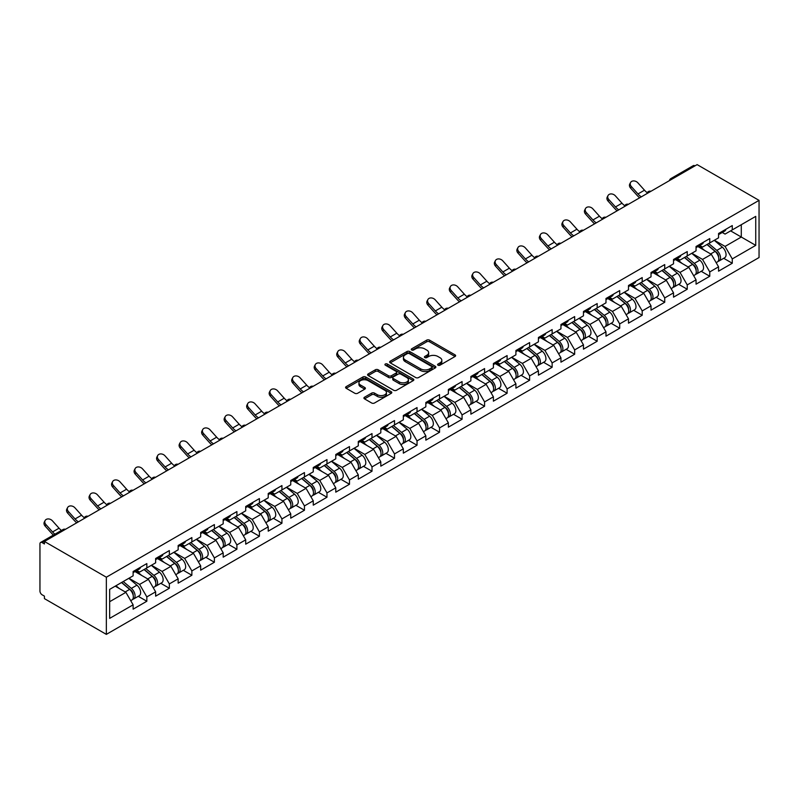 <?xml version="1.0" encoding="UTF-8"?>
<svg xmlns="http://www.w3.org/2000/svg" width="799" height="799" viewBox="0 0 799 799"><rect width="100%" height="100%" fill="white"/><g stroke="black" fill="none" stroke-linecap="round" stroke-linejoin="round"><path stroke-width="1.2" d="M438.012 365.193A1.398 0.809 0 0 0 439.989 365.193L455.04 356.504A2.007 1.159 0 0 0 455.63 355.685A2.007 1.159 0 0 0 455.04 354.866L429.542 340.144A2.007 1.159 0 0 0 426.706 340.144L411.655 348.833A1.398 0.809 0 0 0 411.245 349.403A1.398 0.809 0 0 0 411.655 349.972A1.398 0.809 0 0 0 413.642 349.972L415.59 348.853A6.412 3.705 0 0 1 424.659 348.853L426.776 350.082A6.412 3.705 0 0 1 428.654 352.699A6.412 3.705 0 0 1 426.776 355.315L424.828 356.434A1.398 0.809 0 0 0 424.419 357.013A1.398 0.809 0 0 0 424.828 357.582A1.398 0.809 0 0 0 426.816 357.582L428.763 356.454A6.412 3.705 0 0 1 437.832 356.454L439.959 357.682A6.412 3.705 0 0 1 441.837 360.299A6.412 3.705 0 0 1 439.959 362.916L438.012 364.044A1.398 0.809 0 0 0 437.592 364.614A1.398 0.809 0 0 0 438.012 365.193L438.012 364.044M364.514 397.233A2.007 1.159 0 0 0 363.925 398.052A2.007 1.159 0 0 0 364.514 398.871L371.665 403.006A2.007 1.159 0 0 0 374.501 403.006L391.22 393.348A2.007 1.159 0 0 0 391.8 392.529A2.007 1.159 0 0 0 391.22 391.71L365.712 376.988A2.007 1.159 0 0 0 362.886 376.988L346.167 386.646A2.007 1.159 0 0 0 345.577 387.455A2.007 1.159 0 0 0 346.167 388.274L354.806 393.268A2.007 1.159 0 0 0 357.642 393.268L364.793 389.133A2.007 1.159 0 0 0 365.383 388.314A2.007 1.159 0 0 0 364.793 387.505L360.509 385.028A5.363 3.096 0 0 1 358.941 382.841A5.363 3.096 0 0 1 362.247 379.974A5.363 3.096 0 0 1 368.089 380.654L384.878 390.341A5.363 3.096 0 0 1 386.446 392.529A5.363 3.096 0 0 1 383.14 395.385A5.363 3.096 0 0 1 377.298 394.716L374.501 393.108A2.007 1.159 0 0 0 371.665 393.108L364.514 397.233L364.514 398.871M44.424 541.462L697.128 164.624L759.05 200.369L106.347 577.208L44.424 541.462L44.424 543.959L42.117 542.621A3.066 1.768 -120 0 0 40.579 542.471A3.066 1.768 -120 0 0 39.95 543.879L39.95 591.04A3.066 1.768 -120 0 0 42.117 594.796L44.424 596.124L44.424 598.631L106.347 634.376L106.347 577.208M415.73 377.557A2.007 1.159 0 0 0 418.566 377.557L435.275 367.91A2.007 1.159 0 0 0 435.864 367.091A2.007 1.159 0 0 0 435.275 366.272L409.777 351.55A2.007 1.159 0 0 0 406.941 351.55L390.222 361.198A2.007 1.159 0 0 0 389.642 362.017A2.007 1.159 0 0 0 390.222 362.836L415.73 377.557M385.897 365.493A1.398 0.809 0 0 1 387.325 365.692L413.223 380.644L396.534 390.282A2.007 1.159 0 0 1 393.697 390.282L368.199 375.56L368.199 373.922A2.007 1.159 0 0 0 367.61 374.741A2.007 1.159 0 0 0 368.199 375.56M368.199 373.922L375.35 369.787A2.007 1.159 0 0 1 378.187 369.787L388.524 375.76A2.007 1.159 0 0 0 391.36 375.76L396.104 373.023A2.007 1.159 0 0 0 396.694 372.204A2.007 1.159 0 0 0 396.104 371.385L385.338 365.173A1.398 0.809 0 0 1 384.928 364.594A1.398 0.809 0 0 1 385.797 363.845A1.398 0.809 0 0 1 387.325 364.024L413.253 378.996A2.007 1.159 0 0 1 413.832 379.815A2.007 1.159 0 0 1 413.253 380.634L413.253 378.996M106.347 634.376L759.05 257.538L759.05 200.369M138.267 596.304L146.836 601.248L146.836 596.913L139.615 584.419L128.939 578.246M146.836 601.248L133.123 609.168L133.123 604.833L109.663 618.376L109.663 589.372L133.123 575.829L133.123 571.505L146.836 563.585L146.836 567.919L155.635 562.836L155.635 558.501L169.348 550.581L169.348 554.915L178.157 549.832L178.157 545.497L191.87 537.587L191.87 541.922L200.669 536.838L200.669 532.504L214.382 524.583L214.382 528.918L223.191 523.834L223.191 519.5L236.904 511.58L236.904 515.914L245.702 510.831L245.702 506.496L259.415 498.586L259.415 502.921L268.224 497.837L268.224 493.502L281.937 485.582L281.937 489.917L290.736 484.833L290.736 480.499L304.449 472.579L304.449 476.913L313.258 471.829L313.258 467.505L326.971 459.585L326.971 463.919L335.77 458.836L335.77 454.501L349.483 446.581L349.483 450.916L358.292 445.832L358.292 441.497L372.004 433.587L372.004 437.912L380.803 432.828L380.803 428.504L394.516 420.584L394.516 424.918L403.325 419.835L403.325 415.5L417.038 407.58L417.038 411.914L425.837 406.831L425.837 402.496L439.55 394.586L439.55 398.921L448.359 393.837L448.359 389.503L462.072 381.582L462.072 385.917L470.881 380.833L470.881 376.499L484.584 368.579L484.584 372.913L493.392 367.83L493.392 363.495L507.105 355.585L507.105 359.92L515.914 354.836L515.914 350.501L529.627 342.581L529.627 346.916L538.426 341.832L538.426 337.498L552.139 329.588L552.139 333.912L560.948 328.828L560.948 324.504L574.661 316.584L574.661 320.918L583.46 315.835L583.46 311.5L597.173 303.58L597.173 307.915L605.982 302.831L605.982 298.496L619.694 290.586L619.694 294.921L628.493 289.837L628.493 285.503L642.206 277.583L642.206 281.917L651.015 276.834L651.015 272.499L664.728 264.579L664.728 268.913L673.527 263.83L673.527 259.495L687.24 251.585L687.24 255.92L696.049 250.836L696.049 246.501L709.762 238.581L709.762 242.916L718.561 237.832L718.561 233.498L732.274 225.578L732.274 229.912L755.734 216.369L755.734 245.373L732.274 258.916L725.063 246.412L714.376 240.249M723.714 258.307L732.274 263.251L732.274 258.916M732.274 263.251L718.561 271.171L718.561 266.836L709.762 271.92L702.541 259.415L691.864 253.253M701.192 271.3L709.762 276.254L709.762 271.92M709.762 276.254L696.049 284.164L696.049 279.83L687.24 284.913L680.029 272.419L669.342 266.247M678.681 284.304L687.24 289.248L687.24 284.913M687.24 289.248L673.527 297.168L673.527 292.834L664.728 297.917L657.507 285.413L646.83 279.251M656.159 297.308L664.728 302.252L664.728 297.917M664.728 302.252L651.015 310.162L651.015 305.837L642.206 310.921L634.985 298.417L624.309 292.254M633.647 310.302L642.206 315.245L642.206 310.921M642.206 315.245L628.493 323.166L628.493 318.831L619.694 323.915L612.473 311.42L601.787 305.248M611.125 323.305L619.694 328.249L619.694 323.915M619.694 328.249L605.982 336.169L605.982 331.835L597.173 336.918L589.952 324.414L579.275 318.252M588.613 336.309L597.173 341.253L597.173 336.918M597.173 341.253L583.46 349.163L583.46 344.828L574.661 349.912L567.44 337.418L556.753 331.245M566.091 349.303L574.661 354.247L574.661 349.912M574.661 354.247L560.948 362.167L560.948 357.832L552.139 362.916L544.918 350.421L534.241 344.249M543.58 362.307L552.139 367.25L552.139 362.916M552.139 367.25L538.426 375.17L538.426 370.836L529.627 375.92L522.406 363.415L511.72 357.253M521.058 375.31L529.627 380.254L529.627 375.92M529.627 380.254L515.914 388.164L515.914 383.83L507.105 388.913L499.884 376.419L489.208 370.247M498.546 388.304L507.105 393.248L507.105 388.913M507.105 393.248L493.392 401.168L493.392 396.833L484.584 401.917L477.373 389.413L466.686 383.25M476.024 401.308L484.584 406.252L484.584 401.917M484.584 406.252L470.881 414.172L470.881 409.837L462.072 414.921L454.851 402.416L444.174 396.254M453.502 414.301L462.072 419.255L462.072 414.921M462.072 419.255L448.359 427.165L448.359 422.831L439.55 427.914L432.339 415.42L421.652 409.248M430.991 427.305L439.55 432.249L439.55 427.914M439.55 432.249L425.837 440.169L425.837 435.835L417.038 440.918L409.817 428.414L399.14 422.252M408.469 440.309L417.038 445.253L417.038 440.918M417.038 445.253L403.325 453.163L403.325 448.838L394.516 453.922L387.305 441.418L376.619 435.245M385.957 453.303L394.516 458.246L394.516 453.922M394.516 458.246L380.803 466.167L380.803 461.832L372.004 466.916L364.783 454.421L354.107 448.249M363.435 466.306L372.004 471.25L372.004 466.916M372.004 471.25L358.292 479.17L358.292 474.836L349.483 479.919L342.272 467.415L331.585 461.253M340.923 479.31L349.483 484.254L349.483 479.919M349.483 484.254L335.77 492.164L335.77 487.829L326.971 492.913L319.75 480.419L309.073 474.246M318.401 492.304L326.971 497.248L326.971 492.913M326.971 497.248L313.258 505.168L313.258 500.833L304.449 505.917L297.238 493.412L286.551 487.25M295.89 505.308L304.449 510.251L304.449 505.917M304.449 510.251L290.736 518.171L290.736 513.837L281.937 518.921L274.716 506.416L264.04 500.254M273.368 518.311L281.937 523.255L281.937 518.921M281.937 523.255L268.224 531.165L268.224 526.831L259.415 531.914L252.204 519.42L241.518 513.248M250.856 531.305L259.415 536.249L259.415 531.914M259.415 536.249L245.702 544.169L245.702 539.834L236.904 544.918L229.683 532.414L219.006 526.251M228.334 544.309L236.904 549.253L236.904 544.918M236.904 549.253L223.191 557.163L223.191 552.838L214.382 557.922L207.171 545.417L196.484 539.255M205.822 557.303L214.382 562.246L214.382 557.922M214.382 562.246L200.669 570.166L200.669 565.832L191.87 570.915L184.649 558.421L173.972 552.249M183.301 570.306L191.87 575.25L191.87 570.915M191.87 575.25L178.157 583.17L178.157 578.836L169.348 583.919L162.137 571.415L151.45 565.253M160.789 583.31L169.348 588.254L169.348 583.919M169.348 588.254L155.635 596.164L155.635 591.839L146.836 596.913M136.829 570.476L139.615 572.084L146.836 567.919M139.615 584.419L148.424 579.335L134.951 571.555M155.635 591.839L148.424 579.335M159.341 557.472L162.137 559.08L169.348 554.915M162.137 571.415L170.936 566.331L157.463 558.561M178.157 578.836L170.936 566.331M181.862 544.469L184.649 546.087L191.87 541.922M184.649 558.421L193.458 553.337L179.985 545.557M200.669 565.832L193.458 553.337M204.374 531.475L207.171 533.083L214.382 528.918M207.171 545.417L215.97 540.334L202.497 532.553M223.191 552.838L215.97 540.334M226.896 518.471L229.683 520.079L236.904 515.914M229.683 532.414L238.492 527.33L225.018 519.56M245.702 539.834L238.492 527.33M249.408 505.477L252.204 507.085L259.415 502.921M252.204 519.42L261.003 514.336L247.53 506.556M268.224 526.831L261.003 514.336M271.93 492.474L274.716 494.082L281.937 489.917M274.716 506.416L283.525 501.333L270.052 493.552M290.736 513.837L283.525 501.333M294.441 479.47L297.238 481.088L304.449 476.913M297.238 493.412L306.037 488.339L292.564 480.559M313.258 500.833L306.037 488.339M316.963 466.476L319.75 468.084L326.971 463.919M319.75 480.419L328.559 475.335L315.086 467.555M335.77 487.829L328.559 475.335M339.475 453.472L342.272 455.08L349.483 450.916M342.272 467.415L351.071 462.331L337.607 454.551M358.292 474.836L351.071 462.331M361.997 440.469L364.783 442.087L372.004 437.912M364.783 454.421L373.592 449.338L360.119 441.557M380.803 461.832L373.592 449.338M384.509 427.475L387.305 429.083L394.516 424.918M387.305 441.418L396.104 436.334L382.641 428.554M403.325 448.838L396.104 436.334M407.031 414.471L409.817 416.079L417.038 411.914M409.817 428.414L418.626 423.33L405.153 415.56M425.837 435.835L418.626 423.33M429.542 401.468L432.339 403.086L439.55 398.921M432.339 415.42L441.138 410.336L427.675 402.556M448.359 422.831L441.138 410.336M452.064 388.474L454.851 390.082L462.072 385.917M454.851 402.416L463.66 397.333L450.187 389.552M470.881 409.837L463.66 397.333M474.576 375.47L477.373 377.088L484.584 372.913M477.373 389.413L486.172 384.329L472.708 376.559M493.392 396.833L486.172 384.329M497.098 362.476L499.884 364.084L507.105 359.92M499.884 376.419L508.693 371.335L495.22 363.555M515.914 383.83L508.693 371.335M519.62 349.473L522.406 351.081L529.627 346.916M522.406 363.415L531.205 358.332L517.742 350.551M538.426 370.836L531.205 358.332M542.131 336.469L544.918 338.087L552.139 333.912M544.918 350.421L553.727 345.338L540.254 337.558M560.948 357.832L553.727 345.338M564.653 323.475L567.44 325.083L574.661 320.918M567.44 337.418L576.249 332.334L562.776 324.554M583.46 344.828L576.249 332.334M587.165 310.471L589.952 312.079L597.173 307.915M589.952 324.414L598.761 319.33L585.287 311.56M605.982 331.835L598.761 319.33M609.687 297.468L612.473 299.086L619.694 294.921M612.473 311.42L621.282 306.337L607.809 298.556M628.493 318.831L621.282 306.337M632.199 284.474L634.985 286.082L642.206 281.917M634.985 298.417L643.794 293.333L630.321 285.553M651.015 305.837L643.794 293.333M654.721 271.47L657.507 273.078L664.728 268.913M657.507 285.413L666.316 280.329L652.843 272.559M673.527 292.834L666.316 280.329M677.232 258.477L680.029 260.084L687.24 255.92M680.029 272.419L688.828 267.335L675.355 259.555M696.049 279.83L688.828 267.335M699.754 245.473L702.541 247.081L709.762 242.916M702.541 259.415L711.35 254.332L697.877 246.551M718.561 266.836L711.35 254.332M694.96 165.872L672.588 178.786M671.669 179.326A3.066 1.768 120 0 1 672.448 178.706A3.066 1.768 60 0 0 670.91 178.557L693.292 165.643A3.066 1.768 60 0 1 694.82 165.793M722.266 232.469L725.063 234.087L732.274 229.912M725.063 246.412L741.292 237.043L741.292 224.709L755.734 216.369M730.616 230.871L755.734 245.373M109.663 601.707L125.902 592.339L115.226 586.166M133.123 604.833L125.902 592.339M438.571 365.393L439.959 364.584A6.412 3.705 0 0 0 441.837 361.967L441.837 360.299M428.654 352.699L428.654 354.366A6.412 3.705 0 0 1 426.776 356.983L425.388 357.782M455.04 354.866L455.04 356.504L429.542 341.802A2.007 1.159 0 0 0 426.706 341.802L412.214 350.172M435.255 367.93L409.777 353.218A2.007 1.159 0 0 0 406.941 353.218L390.252 362.856M431.74 367.66A1.398 0.809 0 0 0 432.149 367.091A1.398 0.809 0 0 0 431.74 366.521L409.348 353.597A1.398 0.809 0 0 0 407.37 353.597L405.313 354.786A6.412 3.705 0 0 0 403.435 357.403A6.412 3.705 0 0 0 405.313 360.019L420.614 368.848A6.412 3.705 0 0 0 429.682 368.848L431.74 367.66L431.74 369.328A1.398 0.809 0 0 0 432.149 368.758L432.149 367.091M403.435 357.403L403.435 359.071A6.412 3.705 0 0 0 405.313 361.687L405.313 360.019M431.74 369.328L429.682 370.516A6.412 3.705 0 0 1 420.614 370.516L405.313 361.687M368.219 375.57L375.35 371.455L375.35 369.787M396.694 372.204L396.694 373.872A2.007 1.159 0 0 1 396.104 374.691L391.36 377.428A2.007 1.159 0 0 1 388.524 377.428L378.187 371.455A2.007 1.159 0 0 0 375.35 371.455M399.26 381.962A5.363 3.096 0 0 0 405.103 382.631A5.363 3.096 0 0 0 408.409 379.775A5.363 3.096 0 0 0 406.841 377.587L400.918 374.172A2.007 1.159 0 0 0 398.092 374.172L393.348 376.908A2.007 1.159 0 0 0 392.758 377.727A2.007 1.159 0 0 0 393.348 378.546L399.26 381.962L399.26 383.63A5.363 3.096 0 0 0 405.103 384.299A5.363 3.096 0 0 0 408.409 381.433L408.409 379.775M392.758 377.727L392.758 379.395A2.007 1.159 0 0 0 393.348 380.214L393.348 378.546M399.26 383.63L393.348 380.214M386.446 392.529L386.446 394.197A5.363 3.096 0 0 1 383.14 397.053A5.363 3.096 0 0 1 377.298 396.384L374.501 394.766A2.007 1.159 0 0 0 371.665 394.766L364.534 398.891M358.941 382.841L358.941 384.509A5.363 3.096 0 0 0 360.509 386.696L360.509 385.028M364.763 389.153L360.509 386.696M391.22 391.71L391.22 393.348L365.712 378.656A2.007 1.159 0 0 0 362.886 378.656L346.187 388.294M716.843 252.674L715.834 252.094M718.141 261.263A6.732 3.885 -120 0 0 719.12 260.953A6.732 3.885 -120 0 0 720.328 256.249A6.732 3.885 -120 0 0 716.823 250.387L708.693 243.525M719.12 260.953L724.673 257.747A6.732 3.885 -120 0 0 725.882 253.043A6.732 3.885 -120 0 0 722.376 247.171L714.256 240.319M707.135 244.434L716.393 252.254A4.085 2.357 60 0 1 718.601 257.278M716.154 262.671L717.382 261.962A6.732 3.885 -120 0 0 718.591 257.248A6.732 3.885 -120 0 0 715.085 251.385L706.965 244.534M704.618 250.447L699.135 245.822M639.649 197.812A16.33 9.428 60 0 1 637.202 195.455L630.571 188.075A4.594 3.526 -152.4 0 1 629.752 184.07L630.541 182.562A4.594 3.526 27.6 0 0 631.36 186.567L637.992 193.947A13.673 7.9 -120 0 0 641.297 196.854M647.25 192.729A13.673 7.9 -120 0 1 644.483 190.192L637.862 182.821A4.594 3.526 27.6 0 0 630.541 182.562M720.368 232.459A6.732 3.885 60 0 1 719.12 234.287A6.732 3.885 60 0 1 718.561 234.516M725.931 229.243A6.732 3.885 60 0 1 724.673 231.081L719.12 234.287M694.331 265.677L693.322 265.088M695.619 274.267A6.732 3.885 -120 0 0 696.598 273.957A6.732 3.885 -120 0 0 697.807 269.253A6.732 3.885 -120 0 0 694.301 263.38L686.181 256.529M696.598 273.957L702.161 270.751A6.732 3.885 -120 0 0 703.37 266.047A6.732 3.885 -120 0 0 699.854 260.174L691.734 253.323M684.613 257.438L693.882 265.248A4.085 2.357 60 0 1 696.089 270.282M693.642 275.665L694.87 274.956A6.732 3.885 -120 0 0 696.079 270.252A6.732 3.885 -120 0 0 692.573 264.379L684.443 257.528M682.106 263.45L676.623 258.826M671.809 278.671L670.8 278.092M673.108 287.26A6.732 3.885 -120 0 0 674.086 286.961A6.732 3.885 -120 0 0 675.295 282.247A6.732 3.885 -120 0 0 671.789 276.384L663.659 269.533M674.086 286.961L679.639 283.755A6.732 3.885 -120 0 0 680.848 279.041A6.732 3.885 -120 0 0 677.342 273.178L669.222 266.317M662.091 270.432L671.36 278.252A4.085 2.357 60 0 1 673.567 283.285M671.12 288.669L672.349 287.96A6.732 3.885 -120 0 0 673.557 283.255A6.732 3.885 -120 0 0 670.051 277.383L661.932 270.531M659.584 276.454L654.101 271.83M649.297 291.675L648.289 291.096M650.586 300.264A6.732 3.885 -120 0 0 651.565 299.955A6.732 3.885 -120 0 0 652.773 295.25A6.732 3.885 -120 0 0 649.267 289.388L641.148 282.526M651.565 299.955L657.118 296.749A6.732 3.885 -120 0 0 658.336 292.044A6.732 3.885 -120 0 0 654.82 286.172L646.701 279.32M639.58 283.435L648.848 291.255A4.085 2.357 60 0 1 651.045 296.279M648.608 301.662L649.837 300.963A6.732 3.885 -120 0 0 651.045 296.249A6.732 3.885 -120 0 0 647.54 290.387L639.41 283.525M637.073 289.448L631.59 284.824M626.776 304.679L625.767 304.089M628.074 313.258A6.732 3.885 -120 0 0 629.053 312.958A6.732 3.885 -120 0 0 630.261 308.254A6.732 3.885 -120 0 0 626.756 302.382L618.626 295.53M629.053 312.958L634.606 309.752A6.732 3.885 -120 0 0 635.814 305.048A6.732 3.885 -120 0 0 632.309 299.176L624.189 292.324M617.058 296.429L626.326 304.249A4.085 2.357 60 0 1 628.533 309.283M626.086 314.666L627.315 313.957A6.732 3.885 -120 0 0 628.523 309.253A6.732 3.885 -120 0 0 625.018 303.38L616.898 296.529M614.551 302.451L609.068 297.827M604.264 317.672L603.255 317.093M605.552 326.262A6.732 3.885 -120 0 0 606.531 325.962A6.732 3.885 -120 0 0 607.739 321.248A6.732 3.885 -120 0 0 604.234 315.385L596.114 308.534M606.531 325.962L612.084 322.746A6.732 3.885 -120 0 0 613.302 318.042A6.732 3.885 -120 0 0 609.787 312.179L601.667 305.318M594.546 309.433L603.814 317.253A4.085 2.357 60 0 1 606.012 322.277M603.575 327.67L604.803 326.961A6.732 3.885 -120 0 0 606.012 322.257A6.732 3.885 -120 0 0 602.506 316.384L594.376 309.533M592.039 315.455L586.556 310.821M617.128 210.806A16.33 9.428 60 0 1 614.681 208.459L608.059 201.078A4.594 3.526 -152.4 0 1 607.24 197.073L608.029 195.565A4.594 3.526 27.6 0 0 608.848 199.57L615.48 206.941A13.673 7.9 -120 0 0 618.786 209.857M624.738 205.723A13.673 7.9 -120 0 1 621.972 203.196L615.34 195.815A4.594 3.526 27.6 0 0 608.029 195.565M697.857 245.453A6.732 3.885 60 0 1 696.598 247.291A6.732 3.885 60 0 1 696.049 247.52M703.41 242.247A6.732 3.885 60 0 1 702.161 244.085L696.598 247.291M594.616 223.81A16.33 9.428 60 0 1 592.169 221.453L585.537 214.072A4.594 3.526 -152.4 0 1 584.718 210.077L585.507 208.559A4.594 3.526 27.6 0 0 586.326 212.564L592.958 219.945A13.673 7.9 -120 0 0 596.264 222.861M602.216 218.726A13.673 7.9 -120 0 1 599.45 216.199L592.828 208.819A4.594 3.526 27.6 0 0 585.507 208.559M675.335 258.457A6.732 3.885 60 0 1 674.086 260.294A6.732 3.885 60 0 1 673.527 260.524M680.898 255.251A6.732 3.885 60 0 1 679.639 257.078L674.086 260.294M572.094 236.814A16.33 9.428 60 0 1 569.647 234.457L563.025 227.076A4.594 3.526 -152.4 0 1 562.206 223.071L562.995 221.563A4.594 3.526 27.6 0 0 563.814 225.568L570.446 232.948A13.673 7.9 -120 0 0 573.752 235.855M579.694 231.72A13.673 7.9 -120 0 1 576.938 229.193L570.306 221.822A4.594 3.526 27.6 0 0 562.995 221.563M652.823 271.46A6.732 3.885 60 0 1 651.565 273.288A6.732 3.885 60 0 1 651.015 273.518M658.376 268.244A6.732 3.885 60 0 1 657.118 270.082L651.565 273.288M549.582 249.807A16.33 9.428 60 0 1 547.135 247.45L540.504 240.08A4.594 3.526 -152.4 0 1 539.685 236.075L540.474 234.566A4.594 3.526 27.6 0 0 541.293 238.571L547.924 245.942A13.673 7.9 -120 0 0 551.23 248.859M557.183 244.724A13.673 7.9 -120 0 1 554.416 242.197L547.794 234.816A4.594 3.526 27.6 0 0 540.474 234.566M630.301 284.454A6.732 3.885 60 0 1 629.053 286.292A6.732 3.885 60 0 1 628.493 286.521M635.854 281.248A6.732 3.885 60 0 1 634.606 283.086L629.053 286.292M527.06 262.811A16.33 9.428 60 0 1 524.613 260.454L517.992 253.073A4.594 3.526 -152.4 0 1 517.173 249.068L517.962 247.56A4.594 3.526 27.6 0 0 518.781 251.565L525.412 258.946A13.673 7.9 -120 0 0 528.718 261.852M534.661 257.727A13.673 7.9 -120 0 1 531.904 255.191L525.273 247.82A4.594 3.526 27.6 0 0 517.962 247.56M607.789 297.458A6.732 3.885 60 0 1 606.531 299.295A6.732 3.885 60 0 1 605.982 299.515M613.342 294.252A6.732 3.885 60 0 1 612.084 296.079L606.531 299.295M581.742 330.676L580.733 330.087M583.03 339.265A6.732 3.885 -120 0 0 584.019 338.956A6.732 3.885 -120 0 0 585.228 334.252A6.732 3.885 -120 0 0 581.712 328.379L573.592 321.528M584.019 338.956L589.572 335.75A6.732 3.885 -120 0 0 590.781 331.046A6.732 3.885 -120 0 0 587.275 325.173L579.155 318.322M572.024 322.436L581.292 330.247A4.085 2.357 60 0 1 583.5 335.28M581.053 340.664L582.281 339.955A6.732 3.885 -120 0 0 583.49 335.25A6.732 3.885 -120 0 0 579.984 329.388L571.864 322.526M569.517 328.449L564.034 323.825M504.549 275.815A16.33 9.428 60 0 1 502.102 273.458L495.47 266.077A4.594 3.526 -152.4 0 1 494.651 262.072L495.44 260.564A4.594 3.526 27.6 0 0 496.259 264.569L502.891 271.95A13.673 7.9 -120 0 0 506.196 274.856M512.149 270.721A13.673 7.9 -120 0 1 509.382 268.194L502.761 260.814A4.594 3.526 27.6 0 0 495.44 260.564M585.268 310.451A6.732 3.885 60 0 1 584.019 312.289A6.732 3.885 60 0 1 583.46 312.519M590.821 307.245A6.732 3.885 60 0 1 589.572 309.083L584.019 312.289M559.23 343.68L558.211 343.091M560.518 352.259A6.732 3.885 -120 0 0 561.497 351.959A6.732 3.885 -120 0 0 562.706 347.255A6.732 3.885 -120 0 0 559.2 341.383L551.08 334.531M561.497 351.959L567.05 348.754A6.732 3.885 -120 0 0 568.269 344.039A6.732 3.885 -120 0 0 564.753 338.177L556.633 331.325M549.512 335.43L558.781 343.25A4.085 2.357 60 0 1 560.978 348.284M558.541 353.667L559.769 352.958A6.732 3.885 -120 0 0 560.978 348.254A6.732 3.885 -120 0 0 557.472 342.381L549.342 335.53M547.005 341.453L541.522 336.828M482.027 288.809A16.33 9.428 60 0 1 479.58 286.451L472.958 279.081A4.594 3.526 -152.4 0 1 472.129 275.076L472.928 273.568A4.594 3.526 27.6 0 0 473.747 277.573L480.369 284.943A13.673 7.9 -120 0 0 483.685 287.86M489.627 283.725A13.673 7.9 -120 0 1 486.871 281.198L480.239 273.817A4.594 3.526 27.6 0 0 472.928 273.568M562.756 323.455A6.732 3.885 60 0 1 561.497 325.293A6.732 3.885 60 0 1 560.948 325.523M568.309 320.249A6.732 3.885 60 0 1 567.05 322.087L561.497 325.293M536.708 356.674L535.7 356.094M537.997 365.263A6.732 3.885 -120 0 0 538.975 364.963A6.732 3.885 -120 0 0 540.194 360.249A6.732 3.885 -120 0 0 536.678 354.386L528.558 347.525M538.975 364.963L544.538 361.747A6.732 3.885 -120 0 0 545.747 357.043A6.732 3.885 -120 0 0 542.241 351.17L534.112 344.319M526.99 348.434L536.259 356.254A4.085 2.357 60 0 1 538.466 361.278M536.019 366.671L537.248 365.962A6.732 3.885 -120 0 0 538.456 361.248A6.732 3.885 -120 0 0 534.95 355.385L526.831 348.534M524.484 354.446L519 349.822M459.515 301.812A16.33 9.428 60 0 1 457.068 299.455L450.436 292.074A4.594 3.526 -152.4 0 1 449.617 288.069L450.406 286.561A4.594 3.526 27.6 0 0 451.225 290.566L457.857 297.947A13.673 7.9 -120 0 0 461.163 300.853M467.115 296.729A13.673 7.9 -120 0 1 464.349 294.192L457.727 286.821A4.594 3.526 27.6 0 0 450.406 286.561M540.234 336.459A6.732 3.885 60 0 1 538.975 338.287A6.732 3.885 60 0 1 538.426 338.516M545.787 333.243A6.732 3.885 60 0 1 544.538 335.081L538.975 338.287M514.196 369.677L513.178 369.088M515.485 378.267A6.732 3.885 -120 0 0 516.464 377.957A6.732 3.885 -120 0 0 517.672 373.253A6.732 3.885 -120 0 0 514.166 367.38L506.047 360.529M516.464 377.957L522.017 374.751A6.732 3.885 -120 0 0 523.235 370.047A6.732 3.885 -120 0 0 519.72 364.174L511.6 357.323M504.479 361.438L513.747 369.248A4.085 2.357 60 0 1 515.944 374.282M513.507 379.665L514.736 378.956A6.732 3.885 -120 0 0 515.944 374.252A6.732 3.885 -120 0 0 512.439 368.379L504.309 361.528M501.972 367.45L496.489 362.826M436.993 314.806A16.33 9.428 60 0 1 434.546 312.459L427.924 305.078A4.594 3.526 -152.4 0 1 427.095 301.073L427.894 299.565A4.594 3.526 27.6 0 0 428.713 303.57L435.335 310.941A13.673 7.9 -120 0 0 438.641 313.857M444.594 309.722A13.673 7.9 -120 0 1 441.837 307.196L435.205 299.815A4.594 3.526 27.6 0 0 427.894 299.565M517.722 349.453A6.732 3.885 60 0 1 516.464 351.29A6.732 3.885 60 0 1 515.914 351.52M523.275 346.247A6.732 3.885 60 0 1 522.017 348.084L516.464 351.29M491.675 382.671L490.666 382.092M492.963 391.26A6.732 3.885 -120 0 0 493.942 390.961A6.732 3.885 -120 0 0 495.16 386.257A6.732 3.885 -120 0 0 491.645 380.384L483.525 373.533M493.942 390.961L499.505 387.755A6.732 3.885 -120 0 0 500.713 383.041A6.732 3.885 -120 0 0 497.208 377.178L489.078 370.327M481.957 374.431L491.225 382.252A4.085 2.357 60 0 1 493.432 387.285M490.986 392.669L492.214 391.959A6.732 3.885 -120 0 0 493.422 387.255A6.732 3.885 -120 0 0 489.917 381.383L481.797 374.531M479.45 380.454L473.967 375.83M414.481 327.81A16.33 9.428 60 0 1 412.034 325.453L405.403 318.082A4.594 3.526 -152.4 0 1 404.584 314.077L405.373 312.559A4.594 3.526 27.6 0 0 406.192 316.564L412.823 323.945A13.673 7.9 -120 0 0 416.129 326.861M422.082 322.726A13.673 7.9 -120 0 1 419.315 320.199L412.693 312.818A4.594 3.526 27.6 0 0 405.373 312.559M495.2 362.456A6.732 3.885 60 0 1 493.942 364.294A6.732 3.885 60 0 1 493.392 364.524M500.753 359.25A6.732 3.885 60 0 1 499.505 361.088L493.942 364.294M469.163 395.675L468.144 395.096M470.451 404.264A6.732 3.885 -120 0 0 471.43 403.954A6.732 3.885 -120 0 0 472.638 399.25A6.732 3.885 -120 0 0 469.133 393.388L461.013 386.526M471.43 403.954L476.983 400.748A6.732 3.885 -120 0 0 478.202 396.044A6.732 3.885 -120 0 0 474.686 390.172L466.566 383.32M459.445 387.435L468.713 395.255A4.085 2.357 60 0 1 470.911 400.279M468.474 405.662L469.702 404.963A6.732 3.885 -120 0 0 470.911 400.249A6.732 3.885 -120 0 0 467.395 394.386L459.275 387.535M456.938 393.448L451.455 388.823M391.959 340.813A16.33 9.428 60 0 1 389.512 338.456L382.891 331.076A4.594 3.526 -152.4 0 1 382.062 327.071L382.861 325.563A4.594 3.526 27.6 0 0 383.68 329.568L390.302 336.948A13.673 7.9 -120 0 0 393.607 339.855M399.56 335.73A13.673 7.9 -120 0 1 396.803 333.193L390.172 325.822A4.594 3.526 27.6 0 0 382.861 325.563M472.678 375.46A6.732 3.885 60 0 1 471.43 377.288A6.732 3.885 60 0 1 470.881 377.518M478.241 372.244A6.732 3.885 60 0 1 476.983 374.082L471.43 377.288M446.641 408.679L445.632 408.089M447.929 417.268A6.732 3.885 -120 0 0 448.908 416.958A6.732 3.885 -120 0 0 450.127 412.254A6.732 3.885 -120 0 0 446.611 406.381L438.491 399.53M448.908 416.958L454.471 413.752A6.732 3.885 -120 0 0 455.68 409.048A6.732 3.885 -120 0 0 452.174 403.175L444.044 396.324M436.923 400.429L446.192 408.249A4.085 2.357 60 0 1 448.399 413.283M445.952 418.666L447.18 417.957A6.732 3.885 -120 0 0 448.389 413.253A6.732 3.885 -120 0 0 444.883 407.38L436.763 400.529M434.416 406.451L428.933 401.827M369.448 353.807A16.33 9.428 60 0 1 367.001 351.46L360.369 344.079A4.594 3.526 -152.4 0 1 359.55 340.074L360.339 338.566A4.594 3.526 27.6 0 0 361.158 342.571L367.79 349.942A13.673 7.9 -120 0 0 371.096 352.858M377.048 348.724A13.673 7.9 -120 0 1 374.282 346.197L367.66 338.816A4.594 3.526 27.6 0 0 360.339 338.566M450.167 388.454A6.732 3.885 60 0 1 448.908 390.292A6.732 3.885 60 0 1 448.359 390.521M455.72 385.248A6.732 3.885 60 0 1 454.471 387.086L448.908 390.292M424.129 421.672L423.11 421.093M425.418 430.262A6.732 3.885 -120 0 0 426.396 429.962A6.732 3.885 -120 0 0 427.605 425.248A6.732 3.885 -120 0 0 424.099 419.385L415.969 412.534M426.396 429.962L431.949 426.746A6.732 3.885 -120 0 0 433.168 422.042A6.732 3.885 -120 0 0 429.652 416.179L421.532 409.318M414.411 413.433L423.68 421.253A4.085 2.357 60 0 1 425.877 426.286M423.44 431.67L424.659 430.961A6.732 3.885 -120 0 0 425.877 426.257A6.732 3.885 -120 0 0 422.361 420.384L414.242 413.532M411.904 419.455L406.421 414.821M346.926 366.811A16.33 9.428 60 0 1 344.479 364.454L337.857 357.073A4.594 3.526 -152.4 0 1 337.028 353.078L337.817 351.56A4.594 3.526 27.6 0 0 338.646 355.565L345.268 362.946A13.673 7.9 -120 0 0 348.574 365.862M354.526 361.727A13.673 7.9 -120 0 1 351.77 359.2L345.138 351.82A4.594 3.526 27.6 0 0 337.817 351.56M427.645 401.458A6.732 3.885 60 0 1 426.396 403.295A6.732 3.885 60 0 1 425.837 403.525M433.208 398.252A6.732 3.885 60 0 1 431.949 400.079L426.396 403.295M401.607 434.676L400.599 434.097M402.896 443.265A6.732 3.885 -120 0 0 403.875 442.956A6.732 3.885 -120 0 0 405.093 438.252A6.732 3.885 -120 0 0 401.577 432.389L393.458 425.527M403.875 442.956L409.438 439.75A6.732 3.885 -120 0 0 410.646 435.046A6.732 3.885 -120 0 0 407.14 429.173L399.011 422.321M391.89 426.436L401.158 434.257A4.085 2.357 60 0 1 403.365 439.28M400.918 444.663L402.147 443.954A6.732 3.885 -120 0 0 403.355 439.25A6.732 3.885 -120 0 0 399.85 433.388L391.73 426.526M389.383 432.449L383.9 427.825M324.414 379.815A16.33 9.428 60 0 1 321.967 377.458L315.335 370.077A4.594 3.526 -152.4 0 1 314.516 366.072L315.305 364.564A4.594 3.526 27.6 0 0 316.124 368.569L322.756 375.949A13.673 7.9 -120 0 0 326.062 378.856M332.014 374.721A13.673 7.9 -120 0 1 329.248 372.194L322.626 364.813A4.594 3.526 27.6 0 0 315.305 364.564M405.133 414.461A6.732 3.885 60 0 1 403.875 416.289A6.732 3.885 60 0 1 403.325 416.519M410.686 411.245A6.732 3.885 60 0 1 409.438 413.083L403.875 416.289M379.086 447.68L378.077 447.09M380.384 456.259A6.732 3.885 -120 0 0 381.363 455.959A6.732 3.885 -120 0 0 382.571 451.255A6.732 3.885 -120 0 0 379.066 445.383L370.936 438.531M381.363 455.959L386.916 452.753A6.732 3.885 -120 0 0 388.124 448.039A6.732 3.885 -120 0 0 384.619 442.177L376.499 435.325M369.378 439.43L378.646 447.25A4.085 2.357 60 0 1 380.843 452.284M378.406 457.667L379.625 456.958A6.732 3.885 -120 0 0 380.843 452.254A6.732 3.885 -120 0 0 377.328 446.381L369.208 439.53M366.871 445.452L361.388 440.828M301.892 392.808A16.33 9.428 60 0 1 299.445 390.451L292.824 383.081A4.594 3.526 -152.4 0 1 291.995 379.076L292.784 377.567A4.594 3.526 27.6 0 0 293.613 381.572L300.234 388.943A13.673 7.9 -120 0 0 303.54 391.86M309.493 387.725A13.673 7.9 -120 0 1 306.736 385.198L300.104 377.817A4.594 3.526 27.6 0 0 292.784 377.567M382.611 427.455A6.732 3.885 60 0 1 381.363 429.293A6.732 3.885 60 0 1 380.803 429.522M388.174 424.249A6.732 3.885 60 0 1 386.916 426.087L381.363 429.293M356.574 460.673L355.565 460.094M357.862 469.263A6.732 3.885 -120 0 0 358.841 468.963A6.732 3.885 -120 0 0 360.059 464.249A6.732 3.885 -120 0 0 356.544 458.386L348.424 451.535M358.841 468.963L364.404 465.747A6.732 3.885 -120 0 0 365.612 461.043A6.732 3.885 -120 0 0 362.107 455.18L353.977 448.319M346.856 452.434L356.124 460.254A4.085 2.357 60 0 1 358.332 465.278M355.885 470.671L357.113 469.962A6.732 3.885 -120 0 0 358.322 465.248A6.732 3.885 -120 0 0 354.816 459.385L346.696 452.534M344.349 458.446L338.866 453.822M279.38 405.812A16.33 9.428 60 0 1 276.933 403.455L270.302 396.074A4.594 3.526 -152.4 0 1 269.483 392.069L270.272 390.561A4.594 3.526 27.6 0 0 271.091 394.566L277.722 401.947A13.673 7.9 -120 0 0 281.028 404.853M286.981 400.728A13.673 7.9 -120 0 1 284.214 398.192L277.593 390.821A4.594 3.526 27.6 0 0 270.272 390.561M360.099 440.459A6.732 3.885 60 0 1 358.841 442.296A6.732 3.885 60 0 1 358.292 442.516M365.652 437.253A6.732 3.885 60 0 1 364.404 439.08L358.841 442.296M334.052 473.677L333.043 473.088M335.35 482.266A6.732 3.885 -120 0 0 336.329 481.957A6.732 3.885 -120 0 0 337.538 477.253A6.732 3.885 -120 0 0 334.032 471.38L325.902 464.529M336.329 481.957L341.882 478.751A6.732 3.885 -120 0 0 343.091 474.047A6.732 3.885 -120 0 0 339.585 468.174L331.465 461.323M324.344 465.437L333.612 473.248A4.085 2.357 60 0 1 335.81 478.281M333.373 483.665L334.591 482.956A6.732 3.885 -120 0 0 335.81 478.251A6.732 3.885 -120 0 0 332.294 472.389L324.174 465.527M321.827 471.45L316.354 466.826M256.859 418.806A16.33 9.428 60 0 1 254.412 416.459L247.79 409.078A4.594 3.526 -152.4 0 1 246.961 405.073L247.75 403.565A4.594 3.526 27.6 0 0 248.579 407.57L255.201 414.951A13.673 7.9 -120 0 0 258.506 417.857M264.459 413.722A13.673 7.9 -120 0 1 261.702 411.195L255.071 403.815A4.594 3.526 27.6 0 0 247.75 403.565M337.577 453.452A6.732 3.885 60 0 1 336.329 455.29A6.732 3.885 60 0 1 335.77 455.52M343.141 450.246A6.732 3.885 60 0 1 341.882 452.084L336.329 455.29M311.54 486.671L310.531 486.092M312.828 495.26A6.732 3.885 -120 0 0 313.807 494.961A6.732 3.885 -120 0 0 315.026 490.256A6.732 3.885 -120 0 0 311.51 484.384L303.39 477.532M313.807 494.961L319.37 491.755A6.732 3.885 -120 0 0 320.579 487.04A6.732 3.885 -120 0 0 317.073 481.178L308.943 474.326M301.822 478.431L311.091 486.251A4.085 2.357 60 0 1 313.298 491.285M310.851 496.668L312.079 495.959A6.732 3.885 -120 0 0 313.288 491.255A6.732 3.885 -120 0 0 309.782 485.383L301.652 478.531M299.315 484.454L293.832 479.829M234.347 431.81A16.33 9.428 60 0 1 231.9 429.453L225.268 422.082A4.594 3.526 -152.4 0 1 224.449 418.077L225.238 416.569A4.594 3.526 27.6 0 0 226.057 420.564L232.689 427.944A13.673 7.9 -120 0 0 235.995 430.861M241.947 426.726A13.673 7.9 -120 0 1 239.181 424.199L232.559 416.818A4.594 3.526 27.6 0 0 225.238 416.569M315.066 466.456A6.732 3.885 60 0 1 313.807 468.294A6.732 3.885 60 0 1 313.258 468.524M320.619 463.25A6.732 3.885 60 0 1 319.37 465.088L313.807 468.294M289.018 499.675L288.01 499.095M290.317 508.264A6.732 3.885 -120 0 0 291.295 507.964A6.732 3.885 -120 0 0 292.504 503.25A6.732 3.885 -120 0 0 288.998 497.387L280.868 490.526M291.295 507.964L296.848 504.748A6.732 3.885 -120 0 0 298.057 500.044A6.732 3.885 -120 0 0 294.551 494.172L286.432 487.32M279.31 491.435L288.579 499.255A4.085 2.357 60 0 1 290.776 504.279M288.339 509.672L289.558 508.963A6.732 3.885 -120 0 0 290.776 504.249A6.732 3.885 -120 0 0 287.26 498.386L279.141 491.535M276.794 497.447L271.32 492.823M211.825 444.813A16.33 9.428 60 0 1 209.378 442.456L202.756 435.075A4.594 3.526 -152.4 0 1 201.927 431.07L202.716 429.562A4.594 3.526 27.6 0 0 203.545 433.567L210.167 440.948A13.673 7.9 -120 0 0 213.473 443.854M219.425 439.73A13.673 7.9 -120 0 1 216.669 437.193L210.037 429.822A4.594 3.526 27.6 0 0 202.716 429.562M292.544 479.46A6.732 3.885 60 0 1 291.295 481.288A6.732 3.885 60 0 1 290.736 481.517M298.107 476.244A6.732 3.885 60 0 1 296.848 478.082L291.295 481.288M266.506 512.678L265.498 512.089M267.795 521.268A6.732 3.885 -120 0 0 268.774 520.958A6.732 3.885 -120 0 0 269.982 516.254A6.732 3.885 -120 0 0 266.476 510.381L258.357 503.53M268.774 520.958L274.337 517.752A6.732 3.885 -120 0 0 275.545 513.048A6.732 3.885 -120 0 0 272.04 507.175L263.91 500.324M256.789 504.439L266.057 512.249A4.085 2.357 60 0 1 268.264 517.283M265.817 522.666L267.046 521.957A6.732 3.885 -120 0 0 268.254 517.253A6.732 3.885 -120 0 0 264.749 511.38L256.619 504.529M254.282 510.451L248.799 505.827M189.303 457.807A16.33 9.428 60 0 1 186.866 455.46L180.234 448.079A4.594 3.526 -152.4 0 1 179.415 444.074L180.204 442.566A4.594 3.526 27.6 0 0 181.023 446.571L187.655 453.942A13.673 7.9 -120 0 0 190.961 456.858M196.914 452.723A13.673 7.9 -120 0 1 194.147 450.197L187.515 442.816A4.594 3.526 27.6 0 0 180.204 442.566M270.032 492.454A6.732 3.885 60 0 1 268.774 494.291A6.732 3.885 60 0 1 268.224 494.521M275.585 489.248A6.732 3.885 60 0 1 274.337 491.085L268.774 494.291M243.985 525.672L242.976 525.093M245.283 534.261A6.732 3.885 -120 0 0 246.262 533.962A6.732 3.885 -120 0 0 247.47 529.258A6.732 3.885 -120 0 0 243.965 523.385L235.835 516.534M246.262 533.962L251.815 530.756A6.732 3.885 -120 0 0 253.023 526.042A6.732 3.885 -120 0 0 249.518 520.179L241.398 513.318M234.277 517.432L243.545 525.253A4.085 2.357 60 0 1 245.742 530.286M243.305 535.67L244.524 534.96A6.732 3.885 -120 0 0 245.742 530.256A6.732 3.885 -120 0 0 242.227 524.384L234.107 517.532M231.76 523.455L226.287 518.831M166.791 470.811A16.33 9.428 60 0 1 164.344 468.454L157.723 461.083A4.594 3.526 -152.4 0 1 156.894 457.078L157.683 455.56A4.594 3.526 27.6 0 0 158.512 459.565L165.133 466.946A13.673 7.9 -120 0 0 168.439 469.862M174.392 465.727A13.673 7.9 -120 0 1 171.635 463.2L165.003 455.82A4.594 3.526 27.6 0 0 157.683 455.56M247.51 505.457A6.732 3.885 60 0 1 246.262 507.295A6.732 3.885 60 0 1 245.702 507.525M253.073 502.251A6.732 3.885 60 0 1 251.815 504.079L246.262 507.295M221.473 538.676L220.464 538.097M222.761 547.265A6.732 3.885 -120 0 0 223.74 546.955A6.732 3.885 -120 0 0 224.948 542.251A6.732 3.885 -120 0 0 221.443 536.389L213.323 529.527M223.74 546.955L229.303 543.749A6.732 3.885 -120 0 0 230.512 539.045A6.732 3.885 -120 0 0 227.006 533.173L218.876 526.321M211.755 530.436L221.023 538.256A4.085 2.357 60 0 1 223.231 543.28M220.784 548.663L222.012 547.964A6.732 3.885 -120 0 0 223.221 543.25A6.732 3.885 -120 0 0 219.715 537.387L211.585 530.526M209.248 536.449L203.765 531.824M144.269 483.814A16.33 9.428 60 0 1 141.832 481.457L135.201 474.077A4.594 3.526 -152.4 0 1 134.382 470.072L135.171 468.564A4.594 3.526 27.6 0 0 135.99 472.569L142.622 479.949A13.673 7.9 -120 0 0 145.927 482.856M151.88 478.731A13.673 7.9 -120 0 1 149.113 476.194L142.482 468.823A4.594 3.526 27.6 0 0 135.171 468.564M224.998 518.461A6.732 3.885 60 0 1 223.74 520.289A6.732 3.885 60 0 1 223.191 520.519M230.551 515.245A6.732 3.885 60 0 1 229.303 517.083L223.74 520.289M198.951 551.68L197.942 551.09M200.249 560.259A6.732 3.885 -120 0 0 201.228 559.959A6.732 3.885 -120 0 0 202.437 555.255A6.732 3.885 -120 0 0 198.931 549.382L190.801 542.531M201.228 559.959L206.781 556.753A6.732 3.885 -120 0 0 207.99 552.049A6.732 3.885 -120 0 0 204.484 546.176L196.364 539.325M189.243 543.43L198.502 551.25A4.085 2.357 60 0 1 200.709 556.284M198.262 561.667L199.49 560.958A6.732 3.885 -120 0 0 200.709 556.254A6.732 3.885 -120 0 0 197.193 550.381L189.073 543.53M186.726 549.452L181.243 544.828M121.758 496.808A16.33 9.428 60 0 1 119.311 494.451L112.689 487.08A4.594 3.526 -152.4 0 1 111.86 483.075L112.649 481.567A4.594 3.526 27.6 0 0 113.478 485.572L120.1 492.943A13.673 7.9 -120 0 0 123.406 495.859M129.358 491.725A13.673 7.9 -120 0 1 126.602 489.198L119.97 481.817A4.594 3.526 27.6 0 0 112.649 481.567M202.477 531.455A6.732 3.885 60 0 1 201.228 533.293A6.732 3.885 60 0 1 200.669 533.522M208.04 528.249A6.732 3.885 60 0 1 206.781 530.087L201.228 533.293M176.439 564.673L175.43 564.094M177.728 573.263A6.732 3.885 -120 0 0 178.706 572.963A6.732 3.885 -120 0 0 179.915 568.249A6.732 3.885 -120 0 0 176.409 562.386L168.289 555.535M178.706 572.963L184.269 569.747A6.732 3.885 -120 0 0 185.478 565.043A6.732 3.885 -120 0 0 181.972 559.18L173.842 552.319M166.721 556.434L175.99 564.254A4.085 2.357 60 0 1 178.197 569.278M175.75 574.671L176.978 573.962A6.732 3.885 -120 0 0 178.187 569.258A6.732 3.885 -120 0 0 174.681 563.385L166.552 556.533M164.214 562.456L158.731 557.822M99.236 509.812A16.33 9.428 60 0 1 96.799 507.455L90.167 500.074A4.594 3.526 -152.4 0 1 89.348 496.069L90.137 494.561A4.594 3.526 27.6 0 0 90.956 498.566L97.588 505.947A13.673 7.9 -120 0 0 100.894 508.853M106.846 504.728A13.673 7.9 -120 0 1 104.08 502.191L97.448 494.821A4.594 3.526 27.6 0 0 90.137 494.561M179.965 544.459A6.732 3.885 60 0 1 178.706 546.296A6.732 3.885 60 0 1 178.157 546.516M185.518 541.253A6.732 3.885 60 0 1 184.269 543.08L178.706 546.296M153.917 577.677L152.909 577.098M155.216 586.266A6.732 3.885 -120 0 0 156.195 585.957A6.732 3.885 -120 0 0 157.403 581.253A6.732 3.885 -120 0 0 153.897 575.38L145.768 568.528M156.195 585.957L161.748 582.751A6.732 3.885 -120 0 0 162.956 578.047A6.732 3.885 -120 0 0 159.45 572.174L151.331 565.322M144.21 569.437L153.468 577.248A4.085 2.357 60 0 1 155.675 582.281M153.228 587.664L154.457 586.955A6.732 3.885 -120 0 0 155.665 582.251A6.732 3.885 -120 0 0 152.16 576.389L144.04 569.527M141.693 575.45L136.21 570.826M76.724 522.816A16.33 9.428 60 0 1 74.277 520.459L67.645 513.078A4.594 3.526 -152.4 0 1 66.826 509.073L67.615 507.565A4.594 3.526 27.6 0 0 68.444 511.57L75.066 518.951A13.673 7.9 -120 0 0 78.372 521.857M84.324 517.722A13.673 7.9 -120 0 1 81.568 515.195L74.936 507.814A4.594 3.526 27.6 0 0 67.615 507.565M157.443 557.452A6.732 3.885 60 0 1 156.195 559.29A6.732 3.885 60 0 1 155.635 559.52M163.006 554.246A6.732 3.885 60 0 1 161.748 556.084L156.195 559.29M131.406 590.681L130.397 590.091M132.694 599.26A6.732 3.885 -120 0 0 133.673 598.96A6.732 3.885 -120 0 0 134.881 594.256A6.732 3.885 -120 0 0 131.376 588.384L123.256 581.532M133.673 598.96L139.236 595.754A6.732 3.885 -120 0 0 140.444 591.04A6.732 3.885 -120 0 0 136.939 585.178L128.809 578.326M121.688 582.431L130.956 590.251A4.085 2.357 60 0 1 133.163 595.285M130.716 600.668L131.945 599.959A6.732 3.885 -120 0 0 133.153 595.255A6.732 3.885 -120 0 0 129.648 589.382L121.518 582.531M119.181 588.454L115.965 585.737M53.373 535.09A16.33 9.428 60 0 1 51.765 533.452L45.134 526.082A4.594 3.526 -152.4 0 1 44.315 522.077L45.104 520.568A4.594 3.526 27.6 0 0 45.923 524.573L52.554 531.944A13.673 7.9 -120 0 0 54.931 534.191M61.433 530.436A13.673 7.9 -120 0 1 59.046 528.199L52.414 520.818A4.594 3.526 27.6 0 0 45.104 520.568M134.931 570.456A6.732 3.885 60 0 1 133.673 572.294A6.732 3.885 60 0 1 133.123 572.523M140.484 567.25A6.732 3.885 60 0 1 139.236 569.088L133.673 572.294M64.629 529.787L42.117 542.621M65.268 529.427A3.066 1.768 -60 0 0 64.489 529.707A3.066 1.768 -120 0 0 62.961 529.557L40.579 542.471M649.148 192.319A3.066 1.768 120 0 1 649.927 191.71A3.066 1.768 -60 0 1 650.706 191.42M626.636 205.323A3.066 1.768 120 0 1 627.415 204.704A3.066 1.768 -60 0 1 628.194 204.424M604.114 218.327A3.066 1.768 120 0 1 604.893 217.708A3.066 1.768 -60 0 1 605.672 217.428M581.602 231.32A3.066 1.768 120 0 1 582.381 230.711A3.066 1.768 -60 0 1 583.16 230.422M559.08 244.324A3.066 1.768 120 0 1 559.859 243.705A3.066 1.768 -60 0 1 560.638 243.425M536.568 257.318A3.066 1.768 120 0 1 537.347 256.709A3.066 1.768 -60 0 1 538.126 256.429M514.047 270.322A3.066 1.768 120 0 1 514.826 269.702A3.066 1.768 -60 0 1 515.605 269.423M491.535 283.325A3.066 1.768 120 0 1 492.314 282.706A3.066 1.768 -60 0 1 493.083 282.427M469.013 296.319A3.066 1.768 120 0 1 469.792 295.71A3.066 1.768 -60 0 1 470.571 295.43M446.501 309.323A3.066 1.768 120 0 1 447.28 308.704A3.066 1.768 -60 0 1 448.049 308.424M423.979 322.327A3.066 1.768 120 0 1 424.758 321.707A3.066 1.768 -60 0 1 425.537 321.428M401.468 335.32A3.066 1.768 120 0 1 402.247 334.711A3.066 1.768 -60 0 1 403.016 334.421M378.946 348.324A3.066 1.768 120 0 1 379.725 347.705A3.066 1.768 -60 0 1 380.504 347.425M356.434 361.328A3.066 1.768 120 0 1 357.213 360.709A3.066 1.768 -60 0 1 357.982 360.429M333.912 374.322A3.066 1.768 120 0 1 334.691 373.712A3.066 1.768 -60 0 1 335.47 373.423M311.4 387.325A3.066 1.768 120 0 1 312.179 386.706A3.066 1.768 -60 0 1 312.948 386.426M288.878 400.319A3.066 1.768 120 0 1 289.657 399.71A3.066 1.768 -60 0 1 290.437 399.43M266.367 413.323A3.066 1.768 120 0 1 267.136 412.703A3.066 1.768 -60 0 1 267.915 412.424M243.845 426.326A3.066 1.768 120 0 1 244.624 425.707A3.066 1.768 -60 0 1 245.403 425.428M221.333 439.32A3.066 1.768 120 0 1 222.102 438.711A3.066 1.768 -60 0 1 222.881 438.421M198.811 452.324A3.066 1.768 120 0 1 199.59 451.705A3.066 1.768 -60 0 1 200.369 451.425M176.299 465.328A3.066 1.768 120 0 1 177.068 464.708A3.066 1.768 -60 0 1 177.847 464.429M153.778 478.321A3.066 1.768 120 0 1 154.557 477.712A3.066 1.768 -60 0 1 155.336 477.422M131.266 491.325A3.066 1.768 120 0 1 132.035 490.706A3.066 1.768 -60 0 1 132.814 490.426M108.744 504.319A3.066 1.768 120 0 1 109.523 503.71A3.066 1.768 -60 0 1 110.302 503.43M86.232 517.323A3.066 1.768 120 0 1 87.001 516.713A3.066 1.768 -60 0 1 87.78 516.424M439.959 364.584L439.959 362.916M424.828 357.582L424.828 356.434M426.776 356.983L426.776 355.315M411.655 349.972L411.655 348.833M426.706 341.802L426.706 340.144M429.542 341.802L429.542 340.144M390.222 362.836L390.222 361.198M406.941 353.218L406.941 351.55M409.777 353.218L409.777 351.55M435.275 367.91L435.275 366.272M420.614 370.516L420.614 368.848M429.682 370.516L429.682 368.848M378.187 371.455L378.187 369.787M388.524 377.428L388.524 375.76M391.36 377.428L391.36 375.76M396.104 374.691L396.104 373.023M387.325 365.692L387.325 364.024M371.665 394.766L371.665 393.108M374.501 394.766L374.501 393.108M377.298 396.384L377.298 394.716M364.793 389.133L364.793 387.505M346.167 388.274L346.167 386.646M362.886 378.656L362.886 376.988M365.712 378.656L365.712 376.988M716.823 250.387L722.376 247.171M710.661 253.942L715.085 251.385M631.36 186.567L630.571 188.075M644.483 190.192L637.992 193.947M694.301 263.38L699.854 260.174M688.149 266.936L692.573 264.379M671.789 276.384L677.342 273.178M665.627 279.94L670.051 277.383M649.267 289.388L654.82 286.172M643.115 292.933L647.54 290.387M626.756 302.382L632.309 299.176M620.593 305.937L625.018 303.38M604.234 315.385L609.787 312.179M598.081 318.941L602.506 316.384M608.848 199.57L608.059 201.078M621.972 203.196L615.48 206.941M586.326 212.564L585.537 214.072M599.45 216.199L592.958 219.945M563.814 225.568L563.025 227.076M576.938 229.193L570.446 232.948M541.293 238.571L540.504 240.08M554.416 242.197L547.924 245.942M518.781 251.565L517.992 253.073M531.904 255.191L525.412 258.946M581.712 328.379L587.275 325.173M575.56 331.935L579.984 329.388M496.259 264.569L495.47 266.077M509.382 268.194L502.891 271.95M559.2 341.383L564.753 338.177M553.048 344.938L557.472 342.381M473.747 277.573L472.958 279.081M486.871 281.198L480.369 284.943M536.678 354.386L542.241 351.17M530.526 357.942L534.95 355.385M451.225 290.566L450.436 292.074M464.349 294.192L457.857 297.947M514.166 367.38L519.72 364.174M508.004 370.936L512.439 368.379M428.713 303.57L427.924 305.078M441.837 307.196L435.335 310.941M491.645 380.384L497.208 377.178M485.492 383.939L489.917 381.383M406.192 316.564L405.403 318.082M419.315 320.199L412.823 323.945M469.133 393.388L474.686 390.172M462.971 396.943L467.395 394.386M383.68 329.568L382.891 331.076M396.803 333.193L390.302 336.948M446.611 406.381L452.174 403.175M440.459 409.937L444.883 407.38M361.158 342.571L360.369 344.079M374.282 346.197L367.79 349.942M424.099 419.385L429.652 416.179M417.937 422.941L422.361 420.384M338.646 355.565L337.857 357.073M351.77 359.2L345.268 362.946M401.577 432.389L407.14 429.173M395.425 435.934L399.85 433.388M316.124 368.569L315.335 370.077M329.248 372.194L322.756 375.949M379.066 445.383L384.619 442.177M372.903 448.938L377.328 446.381M293.613 381.572L292.824 383.081M306.736 385.198L300.234 388.943M356.544 458.386L362.107 455.18M350.391 461.942L354.816 459.385M271.091 394.566L270.302 396.074M284.214 398.192L277.722 401.947M334.032 471.38L339.585 468.174M327.87 474.936L332.294 472.389M248.579 407.57L247.79 409.078M261.702 411.195L255.201 414.951M311.51 484.384L317.073 481.178M305.358 487.939L309.782 485.383M226.057 420.564L225.268 422.082M239.181 424.199L232.689 427.944M288.998 497.387L294.551 494.172M282.836 500.943L287.26 498.386M203.545 433.567L202.756 435.075M216.669 437.193L210.167 440.948M266.476 510.381L272.04 507.175M260.324 513.937L264.749 511.38M181.023 446.571L180.234 448.079M194.147 450.197L187.655 453.942M243.965 523.385L249.518 520.179M237.802 526.941L242.227 524.384M158.512 459.565L157.723 461.083M171.635 463.2L165.133 466.946M221.443 536.389L227.006 533.173M215.291 539.934L219.715 537.387M135.99 472.569L135.201 474.077M149.113 476.194L142.622 479.949M198.931 549.382L204.484 546.176M192.769 552.938L197.193 550.381M113.478 485.572L112.689 487.08M126.602 489.198L120.1 492.943M176.409 562.386L181.972 559.18M170.257 565.942L174.681 563.385M90.956 498.566L90.167 500.074M104.08 502.191L97.588 505.947M153.897 575.38L159.45 572.174M147.735 578.935L152.16 576.389M68.444 511.57L67.645 513.078M81.568 515.195L75.066 518.951M131.376 588.384L136.939 585.178M125.223 591.939L129.648 589.382M45.923 524.573L45.134 526.082M59.046 528.199L52.554 531.944M670.91 178.557A3.066 3.066 0 0 0 669.442 180.604M650.915 191.311A3.066 3.066 0 0 0 646.93 193.608M628.394 204.304A3.066 3.066 0 0 0 624.409 206.611M605.882 217.308A3.066 3.066 0 0 0 601.897 219.605M583.36 230.312A3.066 3.066 0 0 0 579.375 232.609M560.848 243.305A3.066 3.066 0 0 0 556.863 245.603M538.326 256.309A3.066 3.066 0 0 0 534.341 258.606M515.804 269.303A3.066 3.066 0 0 0 511.829 271.61M493.293 282.307A3.066 3.066 0 0 0 489.308 284.604M470.771 295.31A3.066 3.066 0 0 0 466.796 297.608M448.259 308.304A3.066 3.066 0 0 0 444.274 310.611M425.737 321.308A3.066 3.066 0 0 0 421.752 323.605M403.225 334.312A3.066 3.066 0 0 0 399.24 336.609M380.704 347.305A3.066 3.066 0 0 0 376.719 349.612M358.192 360.309A3.066 3.066 0 0 0 354.207 362.606M335.67 373.303A3.066 3.066 0 0 0 331.685 375.61M313.158 386.307A3.066 3.066 0 0 0 309.173 388.604M290.636 399.31A3.066 3.066 0 0 0 286.651 401.607M268.124 412.304A3.066 3.066 0 0 0 264.139 414.611M245.603 425.308A3.066 3.066 0 0 0 241.618 427.605M223.091 438.311A3.066 3.066 0 0 0 219.106 440.609M200.569 451.305A3.066 3.066 0 0 0 196.584 453.612M178.057 464.309A3.066 3.066 0 0 0 174.072 466.606M155.535 477.313A3.066 3.066 0 0 0 151.55 479.61M133.024 490.306A3.066 3.066 0 0 0 129.038 492.613M110.502 503.31A3.066 3.066 0 0 0 106.517 505.607M87.99 516.304A3.066 3.066 0 0 0 84.005 518.611M65.468 529.308A3.066 3.066 0 0 0 62.961 529.557"/></g></svg>
